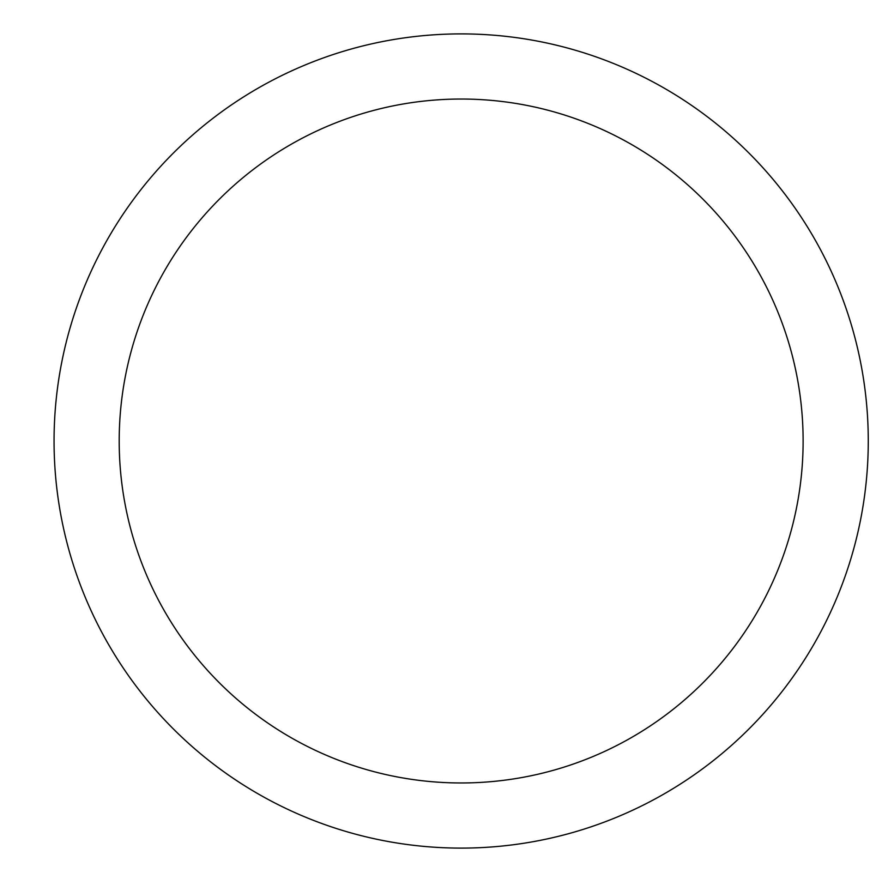 <?xml version="1.0" encoding="UTF-8"?>
<svg xmlns="http://www.w3.org/2000/svg" width="882" height="882" viewBox="0 0 882 882"><rect width="100%" height="100%" fill="white"/><g stroke="black" fill="none" stroke-linecap="round" stroke-linejoin="round"><path stroke-width="1.32" d="M119.191 441A341.973 341.973 0 0 0 632.14 737.154A341.973 341.973 0 0 0 632.14 144.846A341.973 341.973 0 0 0 119.191 441M54.056 441A407.109 407.109 0 0 0 664.708 793.568A407.109 407.109 0 0 0 664.708 88.432A407.109 407.109 0 0 0 54.056 441"/></g></svg>
